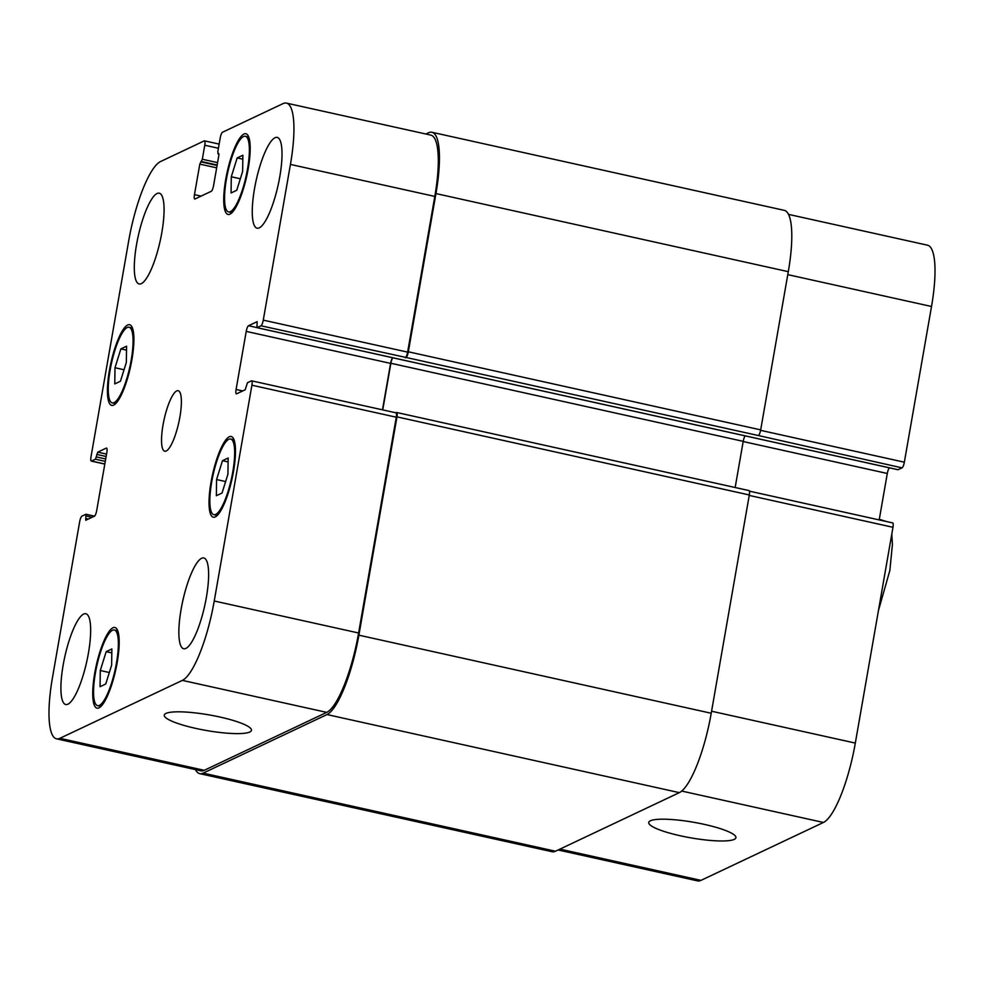 <?xml version="1.0" encoding="UTF-8"?>
<svg xmlns="http://www.w3.org/2000/svg" width="984" height="984" viewBox="0 0 984 984"><rect width="100%" height="100%" fill="white"/><g stroke="black" fill="none" stroke-linecap="round" stroke-linejoin="round"><path stroke-width="1.48" d="M886.744 521.594L879.29 519.355M195.828 728.406A44.243 7.909 9.9 0 1 164.267 715.11A44.243 7.909 9.9 0 1 209.211 714.913A44.243 7.909 9.9 0 1 251.449 730.325A44.243 7.909 9.9 0 1 195.828 728.406M680.301 835.773A44.243 7.909 9.9 0 1 648.739 822.476A44.243 7.909 9.9 0 1 693.695 822.28A44.243 7.909 9.9 0 1 735.921 837.691A44.243 7.909 9.9 0 1 680.301 835.773M216.578 479.552L222.482 460.684L228.153 458.003L227.931 474.177L222.04 493.046L216.357 495.727L216.578 479.552L225.631 481.557M222.482 460.684L228.103 461.927M231.289 176.776L237.181 157.92L242.863 155.226L242.642 171.413L236.738 190.281L231.068 192.962L231.289 176.776L240.33 178.78M237.181 157.92L242.802 159.162M114.993 367.745L120.884 348.877L126.567 346.196L126.346 362.383L120.442 381.238L114.771 383.92L114.993 367.745L124.033 369.75M120.884 348.877L126.505 350.119M100.282 670.51L106.186 651.654L111.856 648.96L111.635 665.147L105.743 684.015L100.06 686.697L100.282 670.51L109.335 672.515M106.186 651.654L111.807 652.896M230.416 211.646A38.745 9.36 -77.5 0 0 246.849 172.618A38.745 9.36 -77.5 0 0 245.348 136.272A38.745 9.36 -77.5 0 0 227.821 172.065A38.745 9.36 -77.5 0 0 228.583 211.917A38.745 9.36 -77.5 0 0 230.416 211.646M229.973 214.143A41.328 9.988 102.5 0 1 228.017 214.438A41.328 9.988 102.5 0 1 227.206 171.929A41.328 9.988 102.5 0 1 245.902 133.75A41.328 9.988 102.5 0 1 247.501 172.507A41.328 9.988 102.5 0 1 229.973 214.143M215.705 514.411A38.745 9.36 -77.5 0 0 232.138 475.383A38.745 9.36 -77.5 0 0 230.637 439.036A38.745 9.36 -77.5 0 0 213.11 474.841A38.745 9.36 -77.5 0 0 213.872 514.693A38.745 9.36 -77.5 0 0 215.705 514.411M215.262 516.92A41.328 9.988 102.5 0 1 213.319 517.215A41.328 9.988 102.5 0 1 212.507 474.706A41.328 9.988 102.5 0 1 231.203 436.515A41.328 9.988 102.5 0 1 232.79 475.284A41.328 9.988 102.5 0 1 215.262 516.92M99.409 705.38A38.745 9.36 -77.5 0 0 115.841 666.352A38.745 9.36 -77.5 0 0 114.341 630.006A38.745 9.36 -77.5 0 0 96.813 665.811A38.745 9.36 -77.5 0 0 97.576 705.651A38.745 9.36 -77.5 0 0 99.409 705.38M98.966 707.89A41.328 9.988 102.5 0 1 97.022 708.173A41.328 9.988 102.5 0 1 96.211 665.676A41.328 9.988 102.5 0 1 114.907 627.484A41.328 9.988 102.5 0 1 116.493 666.254A41.328 9.988 102.5 0 1 98.966 707.89M114.119 402.616A38.745 9.36 -77.5 0 0 130.552 363.576A38.745 9.36 -77.5 0 0 129.052 327.242A38.745 9.36 -77.5 0 0 111.524 363.034A38.745 9.36 -77.5 0 0 112.287 402.887A38.745 9.36 -77.5 0 0 114.119 402.616M113.677 405.113A41.328 9.988 102.5 0 1 111.721 405.408A41.328 9.988 102.5 0 1 110.909 362.899A41.328 9.988 102.5 0 1 129.605 324.72A41.328 9.988 102.5 0 1 131.204 363.477A41.328 9.988 102.5 0 1 113.677 405.113M141.315 283.638A46.494 11.242 102.5 0 1 139.125 283.97A46.494 11.242 102.5 0 1 138.215 236.148A46.494 11.242 102.5 0 1 159.248 193.184A46.494 11.242 102.5 0 1 161.044 236.8A46.494 11.242 102.5 0 1 141.315 283.638M67.921 704.2A46.494 11.242 102.5 0 1 65.731 704.519A46.494 11.242 102.5 0 1 64.809 656.709A46.494 11.242 102.5 0 1 85.842 613.745A46.494 11.242 102.5 0 1 87.638 657.349A46.494 11.242 102.5 0 1 67.921 704.2M185.878 648.407A46.494 11.242 102.5 0 1 183.676 648.739A46.494 11.242 102.5 0 1 182.766 600.917A46.494 11.242 102.5 0 1 203.799 557.965A46.494 11.242 102.5 0 1 205.595 601.568A46.494 11.242 102.5 0 1 185.878 648.407M259.272 227.857A46.494 11.242 102.5 0 1 257.082 228.177A46.494 11.242 102.5 0 1 256.172 180.355A46.494 11.242 102.5 0 1 277.193 137.403A46.494 11.242 102.5 0 1 278.989 181.007A46.494 11.242 102.5 0 1 259.272 227.857M59.913 738.308A72.324 17.478 102.5 0 1 56.494 738.812A72.324 17.478 102.5 0 1 52.484 677.509L79.655 521.803A5.166 1.255 102.5 0 1 81.93 516.133L85.965 514.251L85.756 520.265L94.415 516.194A5.166 1.255 -77.5 0 0 96.703 510.524L106.838 452.443A5.166 1.255 -77.5 0 0 106.543 448.064A5.166 1.255 -77.5 0 0 106.309 448.101L97.736 452.16L95.473 459.196L91.549 461.053A5.166 1.255 102.5 0 1 91.303 461.09A5.166 1.255 102.5 0 1 91.02 456.711L128.683 240.92A72.324 17.478 102.5 0 1 160.564 161.536L204.242 140.884A5.166 1.255 102.5 0 1 204.487 140.847A5.166 1.255 102.5 0 1 204.77 145.226L202.323 159.248L199.801 164.107L194.463 194.648A5.166 1.255 -77.5 0 0 194.758 199.026A5.166 1.255 -77.5 0 0 195.004 198.989L211.289 191.29A5.166 1.255 -77.5 0 0 213.565 185.619L218.891 155.078L217.772 151.942L220.219 137.92A5.166 1.255 102.5 0 1 222.495 132.25L283.011 103.627A72.324 17.478 102.5 0 1 286.43 103.111A72.324 17.478 102.5 0 1 290.44 164.426L263.269 320.132A5.166 1.255 102.5 0 1 260.994 325.802L256.959 327.672L257.168 321.67L248.509 325.729A5.166 1.255 -77.5 0 0 246.221 331.399L236.086 389.479A5.166 1.255 -77.5 0 0 236.381 393.858A5.166 1.255 -77.5 0 0 236.615 393.821L245.188 389.775L247.451 382.727L251.375 380.869A5.166 1.255 102.5 0 1 251.621 380.833A5.166 1.255 102.5 0 1 251.904 385.211L214.241 601.003A72.324 17.478 102.5 0 1 182.36 680.387L59.913 738.308L204.266 770.3A72.324 17.478 102.5 0 1 200.859 770.804L56.494 738.812M166.222 451.004A30.996 7.491 102.5 0 1 164.758 451.226A30.996 7.491 102.5 0 1 164.143 419.344A30.996 7.491 102.5 0 1 178.165 390.709A30.996 7.491 102.5 0 1 179.371 419.774A30.996 7.491 102.5 0 1 166.222 451.004M892.451 522.947A5.166 1.255 102.5 0 1 892.697 522.91A5.166 1.255 102.5 0 1 892.98 527.289L855.317 743.08A72.324 17.478 102.5 0 1 823.436 822.464L700.989 880.372A72.324 17.478 102.5 0 1 697.57 880.889L558.1 849.979M788.504 214.377L927.506 245.188A72.324 17.478 102.5 0 1 931.516 306.491L904.345 462.197A5.166 1.255 102.5 0 1 902.07 467.867L897.949 469.688M889.499 467.855A5.166 1.255 -77.5 0 0 887.297 473.476L879.192 519.921M199.715 773.645L552.061 851.726A72.324 17.478 -77.5 0 0 555.48 851.221L679.329 792.637A72.324 17.478 -77.5 0 0 711.223 713.252L749.316 494.964A5.166 1.255 -77.5 0 0 749.033 490.586L396.687 412.493A5.166 1.255 102.5 0 1 396.97 416.872L358.877 635.172A72.324 17.478 102.5 0 1 326.983 714.556L203.135 773.129A72.324 17.478 102.5 0 1 199.715 773.645A72.324 17.478 102.5 0 1 195.496 769.623M735.159 487.511L743.215 441.349A5.166 1.255 102.5 0 1 745.232 435.875M902.07 467.867L758.406 435.543A5.166 1.255 -77.5 0 0 760.681 429.873L788.295 271.67A72.324 17.478 -77.5 0 0 784.285 210.355L431.939 132.274A72.324 17.478 102.5 0 1 435.949 193.577L408.335 351.792A5.166 1.255 102.5 0 1 406.06 357.463L260.994 325.802M286.43 103.111L430.795 135.103A72.324 17.478 102.5 0 1 434.805 196.419L407.634 352.124A5.166 1.255 102.5 0 1 405.359 357.795M392.788 357.77A5.166 1.255 -77.5 0 0 390.587 363.391L382.481 409.836M395.74 412.862A5.166 1.255 102.5 0 1 395.986 412.825A5.166 1.255 102.5 0 1 396.269 417.204L358.606 632.995A72.324 17.478 102.5 0 1 326.725 712.379L204.266 770.3M395.876 412.8L396.441 412.53A5.166 1.255 102.5 0 1 396.687 412.493M392.887 357.795A5.166 1.255 -77.5 0 0 390.869 363.268L382.739 409.897M425.9 134.021L428.52 132.779A72.324 17.478 102.5 0 1 431.939 132.274M881.479 519.847A61.992 14.981 102.5 0 1 881.664 520.462M559.921 849.118L700.989 880.372M787.778 274.634L931.516 306.491M760.595 430.34L904.345 462.197M743.191 441.533L887.297 473.476M749.242 495.432L892.98 527.289M711.58 711.223L855.317 743.08M681.727 791.062L823.436 822.464M104.821 463.993L91.549 461.053M218.411 148.252L204.77 145.226M201.08 196.123L194.463 194.648M434.805 196.419L290.44 164.426M407.634 352.124L263.269 320.132M256.849 327.586L248.509 325.729M390.587 363.391L246.221 331.399M242.704 390.943L236.086 389.479M396.269 417.204L251.904 385.211M358.606 632.995L214.241 601.003M326.725 712.379L182.36 680.387M711.223 713.252L358.877 635.172M679.329 792.637L326.983 714.556M749.316 494.964L396.97 416.872M743.215 441.349L390.869 363.268M898.134 469.737L257.058 327.66M758.406 435.543L406.06 357.463M760.681 429.873L408.335 351.792M788.295 271.67L435.949 193.577M218.989 153.898L217.981 153.676M216.665 167.846L199.801 164.107M217.083 165.472L200.711 161.843M217.169 165.005L201.412 161.511M217.575 162.618L202.323 159.248M105.276 461.373L95.473 459.196M105.694 458.987L96.395 456.933M106.124 456.49L96.826 454.423M106.543 454.104L97.736 452.16M88.289 519.097L85.645 518.506M92.029 517.326L86.075 516.01M94.464 516.169L86.051 514.312M203.135 773.129L555.48 851.221M891.787 534.115L892.414 544.472L889.868 570.388L878.454 610.51M248.743 137.022L245.348 136.272M231.978 212.667L228.583 211.917M234.032 439.799L230.637 439.036M217.267 515.444L213.872 514.693M117.736 630.756L114.341 630.006M100.971 706.414L97.576 705.651M132.446 327.992L129.052 327.242M115.681 403.637L112.287 402.887M892.697 522.91L749.439 491.164M104.808 464.079L91.303 461.09M219.137 144.095L204.487 140.847M395.986 412.825L251.621 380.833M256.959 327.672L898.035 469.749M217.882 153.689L218.989 153.935M85.965 514.251L94.501 516.145"/></g></svg>
